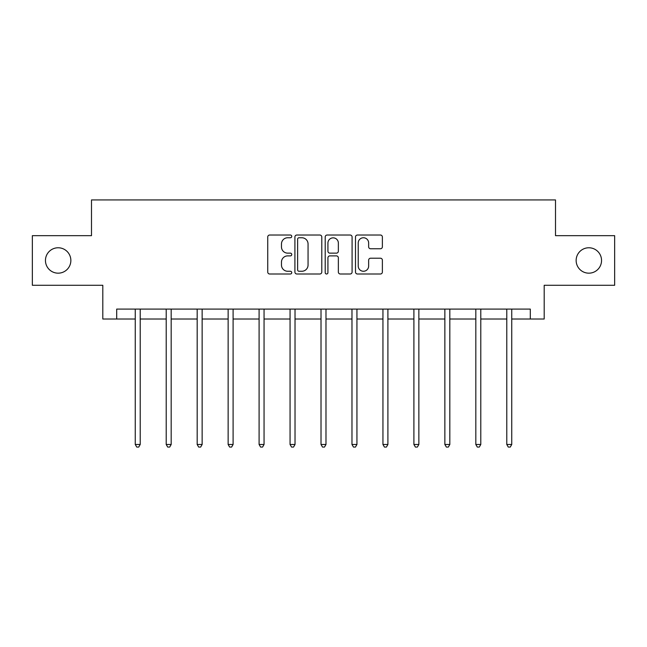 <?xml version="1.0" encoding="UTF-8"?>
<svg xmlns="http://www.w3.org/2000/svg" width="647" height="647" viewBox="0 0 647 647"><rect width="100%" height="100%" fill="white"/><g stroke="black" fill="none" stroke-linecap="round" stroke-linejoin="round"><path stroke-width="0.97" d="M291.748 236.398A1.367 1.367 0 0 0 290.382 235.031L269.686 235.031A1.949 1.949 0 0 0 267.737 236.98L267.737 272.047A1.949 1.949 0 0 0 269.686 273.996L290.382 273.996A1.367 1.367 0 0 0 291.748 272.63A1.367 1.367 0 0 0 290.382 271.263L287.705 271.263A6.235 6.235 0 0 1 281.469 265.035L281.469 262.108A6.235 6.235 0 0 1 287.705 255.88L290.382 255.88A1.367 1.367 0 0 0 291.748 254.514A1.367 1.367 0 0 0 290.382 253.147L287.705 253.147A6.235 6.235 0 0 1 281.469 246.919L281.469 243.992A6.235 6.235 0 0 1 287.705 237.756L290.382 237.756A1.367 1.367 0 0 0 291.748 236.398M576.145 260.466A12.705 12.705 0 0 0 588.851 273.171A12.705 12.705 0 0 0 601.548 260.466A12.705 12.705 0 0 0 588.851 247.769A12.705 12.705 0 0 0 576.145 260.466M45.452 260.466A12.705 12.705 0 0 0 58.149 273.171A12.705 12.705 0 0 0 70.855 260.466A12.705 12.705 0 0 0 58.149 247.769A12.705 12.705 0 0 0 45.452 260.466M380.436 248.763A1.949 1.949 0 0 0 382.377 246.814L382.377 236.98A1.949 1.949 0 0 0 380.436 235.031L357.443 235.031A1.949 1.949 0 0 0 355.494 236.98L355.494 272.047A1.949 1.949 0 0 0 357.443 273.996L380.436 273.996A1.949 1.949 0 0 0 382.377 272.047L382.377 260.159A1.949 1.949 0 0 0 380.436 258.218L370.594 258.218A1.949 1.949 0 0 0 368.644 260.159L368.644 266.054A5.208 5.208 0 0 1 363.436 271.263A5.208 5.208 0 0 1 358.228 266.054L358.228 242.973A5.208 5.208 0 0 1 363.436 237.756A5.208 5.208 0 0 1 368.644 242.973L368.644 246.814A1.949 1.949 0 0 0 370.594 248.763L380.436 248.763M116.695 319.011L116.695 309.088L530.305 309.088L530.305 319.011L544.192 319.011L544.192 285.278L614.65 285.278L614.65 235.662L555.506 235.662L555.506 199.931L91.494 199.931L91.494 235.662L32.35 235.662L32.35 285.278L102.808 285.278L102.808 319.011L135.255 319.011M321.794 236.98A1.949 1.949 0 0 0 319.844 235.031L296.86 235.031A1.949 1.949 0 0 0 294.911 236.98L294.911 272.047A1.949 1.949 0 0 0 296.86 273.996L319.844 273.996A1.949 1.949 0 0 0 321.794 272.047L321.794 236.98M327.156 235.031L350.14 235.031A1.949 1.949 0 0 1 352.089 236.98L352.089 272.047A1.949 1.949 0 0 1 350.14 273.996L340.306 273.996A1.949 1.949 0 0 1 338.357 272.047L338.357 257.821A1.949 1.949 0 0 0 336.408 255.88L329.881 255.88A1.949 1.949 0 0 0 327.932 257.821L327.932 272.63A1.367 1.367 0 0 1 326.565 273.996A1.367 1.367 0 0 1 325.206 272.63L325.206 236.98A1.949 1.949 0 0 1 327.156 235.031M140.213 319.011L166.214 319.011M171.18 319.011L197.173 319.011M202.139 319.011L228.14 319.011M233.098 319.011L259.099 319.011M264.057 319.011L290.058 319.011M295.024 319.011L321.017 319.011M325.983 319.011L351.976 319.011M356.942 319.011L382.943 319.011M387.901 319.011L413.902 319.011M418.86 319.011L444.861 319.011M449.827 319.011L475.82 319.011M480.786 319.011L506.787 319.011M511.745 319.011L530.305 319.011M299.003 237.756A1.367 1.367 0 0 0 297.636 239.123L297.636 269.904A1.367 1.367 0 0 0 299.003 271.263L301.825 271.263A6.235 6.235 0 0 0 308.061 265.035L308.061 243.992A6.235 6.235 0 0 0 301.825 237.756L299.003 237.756M338.357 243.07A5.208 5.208 0 0 0 333.14 237.853A5.208 5.208 0 0 0 327.932 243.07L327.932 251.198A1.949 1.949 0 0 0 329.881 253.147L336.408 253.147A1.949 1.949 0 0 0 338.357 251.198L338.357 243.07M140.48 309.088L140.359 309.379A1.981 1.981 0 0 0 140.213 310.123L140.213 444.489L135.255 444.489L135.255 310.123A1.981 1.981 0 0 0 135.11 309.379L134.997 309.088M140.213 444.489L138.725 447.069L136.743 447.069L135.255 444.489M171.439 309.088L171.318 309.379A1.981 1.981 0 0 0 171.18 310.123L171.18 444.489L166.214 444.489L166.214 310.123A1.981 1.981 0 0 0 166.069 309.379L165.955 309.088M171.18 444.489L169.692 447.069L167.702 447.069L166.214 444.489M202.398 309.088L202.285 309.379A1.981 1.981 0 0 0 202.139 310.123L202.139 444.489L197.173 444.489L197.173 310.123A1.981 1.981 0 0 0 197.036 309.379L196.914 309.088M202.139 444.489L200.651 447.069L198.661 447.069L197.173 444.489M233.357 309.088L233.243 309.379A1.981 1.981 0 0 0 233.098 310.123L233.098 444.489L228.14 444.489L228.14 310.123A1.981 1.981 0 0 0 227.995 309.379L227.873 309.088M233.098 444.489L231.61 447.069L229.628 447.069L228.14 444.489M264.324 309.088L264.202 309.379A1.981 1.981 0 0 0 264.057 310.123L264.057 444.489L259.099 444.489L259.099 310.123A1.981 1.981 0 0 0 258.954 309.379L258.84 309.088M264.057 444.489L262.569 447.069L260.587 447.069L259.099 444.489M295.283 309.088L295.161 309.379A1.981 1.981 0 0 0 295.024 310.123L295.024 444.489L290.058 444.489L290.058 310.123A1.981 1.981 0 0 0 289.913 309.379L289.799 309.088M295.024 444.489L293.528 447.069L291.546 447.069L290.058 444.489M326.242 309.088L326.12 309.379A1.981 1.981 0 0 0 325.983 310.123L325.983 444.489L321.017 444.489L321.017 310.123A1.981 1.981 0 0 0 320.88 309.379L320.758 309.088M325.983 444.489L324.495 447.069L322.505 447.069L321.017 444.489M357.201 309.088L357.087 309.379A1.981 1.981 0 0 0 356.942 310.123L356.942 444.489L351.976 444.489L351.976 310.123A1.981 1.981 0 0 0 351.839 309.379L351.717 309.088M356.942 444.489L355.454 447.069L353.472 447.069L351.976 444.489M388.16 309.088L388.046 309.379A1.981 1.981 0 0 0 387.901 310.123L387.901 444.489L382.943 444.489L382.943 310.123A1.981 1.981 0 0 0 382.798 309.379L382.676 309.088M387.901 444.489L386.413 447.069L384.431 447.069L382.943 444.489M419.127 309.088L419.005 309.379A1.981 1.981 0 0 0 418.86 310.123L418.86 444.489L413.902 444.489L413.902 310.123A1.981 1.981 0 0 0 413.757 309.379L413.643 309.088M418.86 444.489L417.372 447.069L415.39 447.069L413.902 444.489M450.086 309.088L449.964 309.379A1.981 1.981 0 0 0 449.827 310.123L449.827 444.489L444.861 444.489L444.861 310.123A1.981 1.981 0 0 0 444.715 309.379L444.602 309.088M449.827 444.489L448.339 447.069L446.349 447.069L444.861 444.489M481.044 309.088L480.931 309.379A1.981 1.981 0 0 0 480.786 310.123L480.786 444.489L475.82 444.489L475.82 310.123A1.981 1.981 0 0 0 475.682 309.379L475.561 309.088M480.786 444.489L479.298 447.069L477.308 447.069L475.82 444.489M512.003 309.088L511.89 309.379A1.981 1.981 0 0 0 511.745 310.123L511.745 444.489L506.787 444.489L506.787 310.123A1.981 1.981 0 0 0 506.641 309.379L506.52 309.088M511.745 444.489L510.257 447.069L508.275 447.069L506.787 444.489"/></g></svg>
